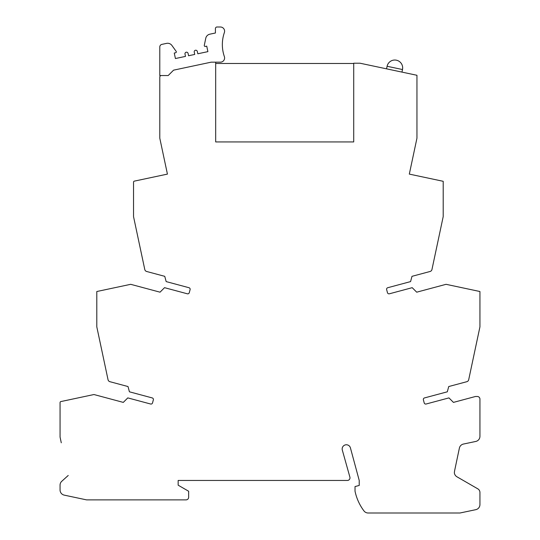 <?xml version="1.0" encoding="UTF-8"?>
<svg xmlns="http://www.w3.org/2000/svg" width="540" height="540" viewBox="0 0 540 540"><rect width="100%" height="100%" fill="white"/><g stroke="black" fill="none" stroke-linecap="round" stroke-linejoin="round"><path stroke-width="0.81" d="M161.359 75.546L168.183 75.546L173.576 70.153L211.174 62.167L220.401 62.167A4.199 4.199 0 0 0 224.37 56.592A36.74 36.74 0 0 1 224.37 32.569A4.199 4.199 0 0 0 220.401 27L216.992 27A1.573 1.573 0 0 0 215.419 28.573L215.419 33.001L209.817 34.189A5.252 5.252 0 0 0 205.767 38.259L204.289 45.38A0.891 0.891 0 0 0 205.349 46.433L206.726 46.143L207.893 51.638L197.816 53.777L197.323 51.469A1.573 1.573 0 0 0 194.211 51.793A1.573 1.573 0 0 0 194.245 52.123L194.738 54.432L188.575 55.742L188.082 53.433A1.573 1.573 0 0 0 184.97 53.757A1.573 1.573 0 0 0 185.004 54.088L185.497 56.396L175.419 58.536L174.251 53.048L175.628 52.751A0.891 0.891 0 0 0 176.162 51.361L171.916 45.455A5.252 5.252 0 0 0 166.563 43.382L161.865 44.381A2.626 2.626 0 0 0 159.786 46.953L159.786 75.546L161.359 75.546A1.573 1.573 0 0 0 159.786 77.119L159.786 138.044A1.053 1.053 0 0 0 159.806 138.26L167.427 174.103L134.372 181.123A1.053 1.053 0 0 0 133.542 182.156L133.542 216.533A1.053 1.053 0 0 0 133.562 216.749L144.774 269.494A2.626 2.626 0 0 0 146.664 271.485L164.754 276.332L166.165 281.597L188.98 287.712A1.573 1.573 0 0 1 190.094 289.636L189.277 292.68A1.573 1.573 0 0 1 187.346 293.794L164.531 287.678L160.036 292.181L130.687 284.317L96.802 291.519L96.802 326.747A1.053 1.053 0 0 0 96.829 326.97L108.034 379.708A2.626 2.626 0 0 0 109.924 381.699L128.014 386.546L129.425 391.811L152.239 397.926A1.573 1.573 0 0 1 153.353 399.857L152.536 402.894A1.573 1.573 0 0 1 150.606 404.008L127.798 397.899L123.296 402.394L93.947 394.531L60.899 401.558A1.053 1.053 0 0 0 60.062 402.584L60.062 436.968A1.053 1.053 0 0 0 60.089 437.184L61.277 442.793M68.222 475.463L61.472 481.558A5.252 5.252 0 0 0 60.062 485.136L60.062 489.996A5.252 5.252 0 0 0 64.22 495.126L86.569 499.878L186.023 499.878A2.626 2.626 0 0 0 188.649 497.252L188.649 491.245L178.153 485.183L178.153 480.458L347.362 480.458A2.626 2.626 0 0 0 349.893 477.131L342.32 450.104A4.199 4.199 0 0 1 345.809 444.805A4.199 4.199 0 0 1 350.42 447.876L359.221 480.458L359.221 485.447L355.023 486.574L355.023 491.164A49.862 49.862 0 0 0 363.947 510.901A5.252 5.252 0 0 0 368.145 513L459.992 513L475.767 509.679A5.252 5.252 0 0 0 479.939 504.542L479.939 492.494A4.199 4.199 0 0 0 477.833 488.855L456.948 476.793A5.252 5.252 0 0 1 454.349 472.77A22.046 22.046 0 0 1 454.734 470.185L459.385 448.099A5.252 5.252 0 0 1 463.435 444.049L475.767 441.45A5.252 5.252 0 0 0 479.939 436.313L479.939 399.107A2.626 2.626 0 0 0 477.313 396.488L475.477 396.488L453.445 402.394L448.943 397.899L426.127 404.008A1.573 1.573 0 0 1 424.204 402.894L423.387 399.857A1.573 1.573 0 0 1 424.501 397.926L447.316 391.811L448.726 386.546L466.817 381.699A2.626 2.626 0 0 0 468.7 379.708L479.912 326.97A1.053 1.053 0 0 0 479.939 326.747L479.939 291.519L446.054 284.317L416.705 292.181L412.202 287.678L389.394 293.794A1.573 1.573 0 0 1 387.464 292.68L386.647 289.636A1.573 1.573 0 0 1 387.761 287.712L410.576 281.597L411.986 276.332L430.076 271.485A2.626 2.626 0 0 0 431.966 269.494L443.171 216.749A1.053 1.053 0 0 0 443.198 216.533L443.198 181.305L409.313 174.103L416.934 138.26A1.053 1.053 0 0 0 416.954 138.044L416.954 75.283L360.011 63.214L353.714 63.214L353.714 141.939L215.676 141.939L215.676 62.167M353.714 63.477L215.676 63.477M401.956 72.103L402.496 69.538A7.871 7.871 0 0 0 396.428 60.203A7.871 7.871 0 0 0 387.092 66.272L386.552 68.843M402.496 69.538L387.092 66.272"/></g></svg>
